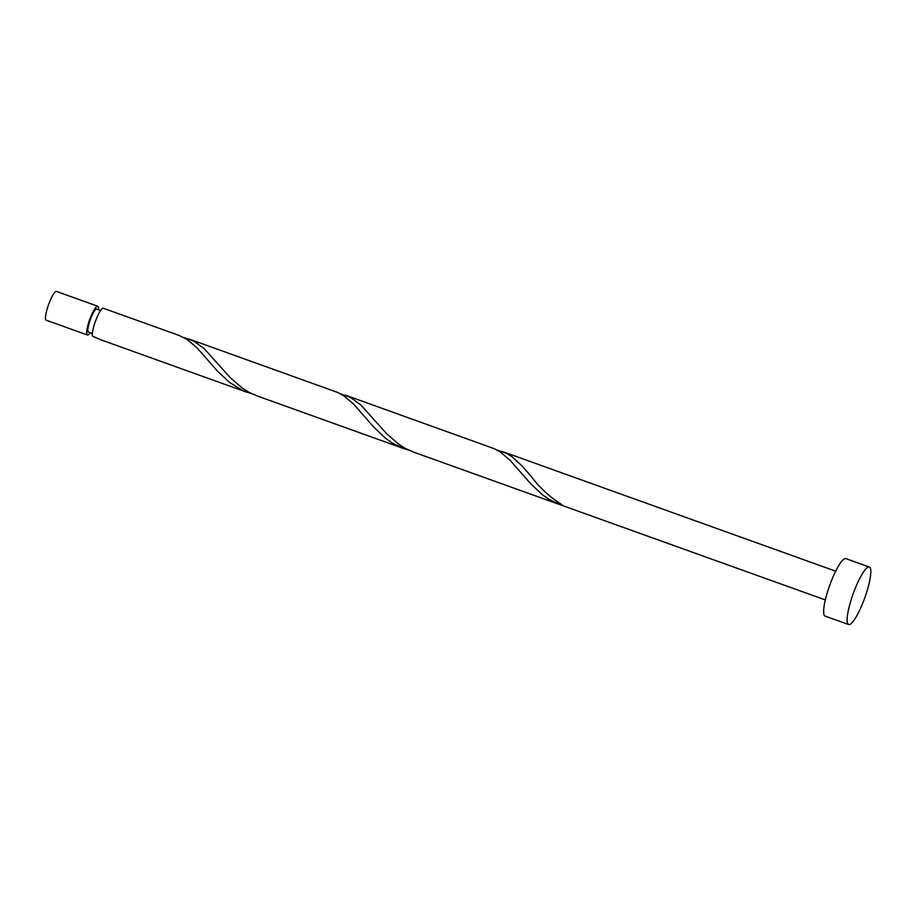 <?xml version="1.0" encoding="UTF-8"?>
<svg xmlns="http://www.w3.org/2000/svg" width="916" height="916" viewBox="0 0 916 916"><rect width="100%" height="100%" fill="white"/><g stroke="black" fill="none" stroke-linecap="round" stroke-linejoin="round"><path stroke-width="1.37" d="M87.432 335.004L46.247 320.211A15.274 3.069 -70.2 0 1 49.04 303.368A15.274 3.069 -70.2 0 1 56.574 291.46L97.76 306.242A15.274 3.069 109.8 0 0 90.226 318.161A15.274 3.069 109.8 0 0 87.432 335.004A15.274 3.069 109.8 0 0 90.192 332.748M100.623 310.513L96.718 309.116A12.217 2.462 109.8 0 0 90.695 318.654A12.217 2.462 109.8 0 0 88.463 332.119L92.356 333.527M848.663 624.54L825.179 616.113A30.56 6.149 -70.2 0 1 830.778 582.439A30.56 6.149 -70.2 0 1 845.834 558.6L869.307 567.027A30.56 6.149 -70.2 0 1 863.708 600.713A30.56 6.149 -70.2 0 1 848.663 624.54A30.56 6.149 -70.2 0 1 854.25 590.866A30.56 6.149 -70.2 0 1 869.307 567.027M345.618 395.231L494.342 448.714L499.815 451.657L510.086 460.256L530.604 483.648L542.352 494.674L548.81 499.22L560.077 504.693L413.54 452.092L405.456 448.462L398.815 444.306L386.712 433.795L360.893 405.044L350.416 397.361L340.489 393.811M825.339 599.934L562.584 505.598A15.274 3.069 109.8 0 1 561.966 504.647C550.15 497.388 539.902 487.999 531.246 476.503L522.406 466.29L512.273 456.947L506.926 453.557L496.999 449.996M560.077 504.693L562.367 505.472M93.524 336.653L95.619 337.683M247.057 392.311L100.531 339.699L92.436 336.08A15.274 3.069 109.8 0 1 95.859 320.188A15.274 3.069 109.8 0 1 103.394 308.268L179.135 335.462L186.807 339.264L197.066 347.862L217.596 371.255L229.344 382.293L242.648 390.525L252.129 393.869M189.108 339.046L337.832 392.517L343.305 395.46L353.576 404.059L374.094 427.451L385.854 438.489L392.3 443.035L403.567 448.508L257.041 395.895L248.946 392.266L242.305 388.109L230.202 377.61L204.382 348.847L193.917 341.176L183.99 337.615M403.567 448.508L408.639 450.065M98.459 309.745A15.274 3.069 109.8 0 0 97.76 306.242M502.117 451.428L835.667 571.183"/></g></svg>
